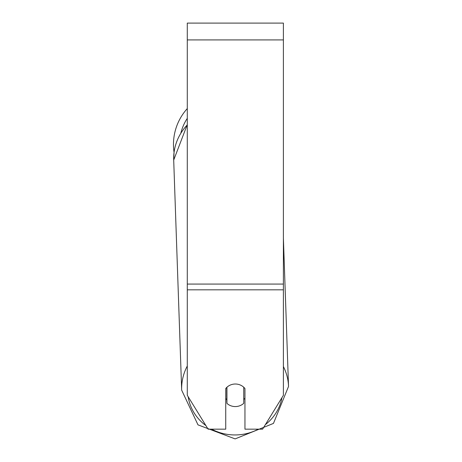<?xml version="1.0" encoding="UTF-8"?>
<svg xmlns="http://www.w3.org/2000/svg" width="462" height="462" viewBox="0 0 462 462"><rect width="100%" height="100%" fill="white"/><g stroke="black" fill="none" stroke-linecap="round" stroke-linejoin="round"><path stroke-width="0.69" d="M243.751 387.237L243.751 403.314A12.012 11.29 -2 0 1 235.343 406.572A12.012 11.29 -2 0 1 226.934 403.384L226.934 387.243A12.012 11.29 -2 0 1 231.11 384.736M225.733 398.556A12.012 11.29 -2 0 0 226.802 399.682L226.934 403.384M244.952 398.157A12.012 11.29 -2 0 1 243.751 399.497M226.802 399.682L226.802 387.358M283.397 289.83L283.397 23.1L187.289 23.1L187.289 395.305L208.096 429.169L225.733 429.169L225.733 388.53A12.012 11.29 0 0 1 244.952 388.53L244.952 429.169L262.589 429.169L283.397 395.305L283.397 289.83L187.289 289.83M187.289 124.884A53.459 50.237 -2 0 0 173.7 160.06L174.058 152.345A53.459 53.459 0 0 1 187.289 108.576M187.289 366.025A53.459 50.237 178 0 0 181.67 390.153L197.99 424.861L235.123 438.9L273.464 423.406L288.531 386.451A53.459 50.237 178 0 0 283.397 366.568M258.35 429.169A47.453 44.589 -2 0 1 235.17 434.95A47.453 44.589 -2 0 1 211.631 429.169M205.873 425.548A47.453 44.589 -2 0 1 188.184 396.76M281.947 397.667A47.453 44.589 -2 0 1 265.39 424.613M283.397 39.917L187.289 39.917M283.397 284.072L187.289 284.072M187.289 118.359A47.453 47.453 0 0 0 180.873 133.01M173.7 160.06L181.67 390.153L173.7 160.06L187.289 124.619M283.397 238.265L288.531 386.451L273.464 423.406L235.123 438.9L197.99 424.861L181.67 390.153"/></g></svg>
